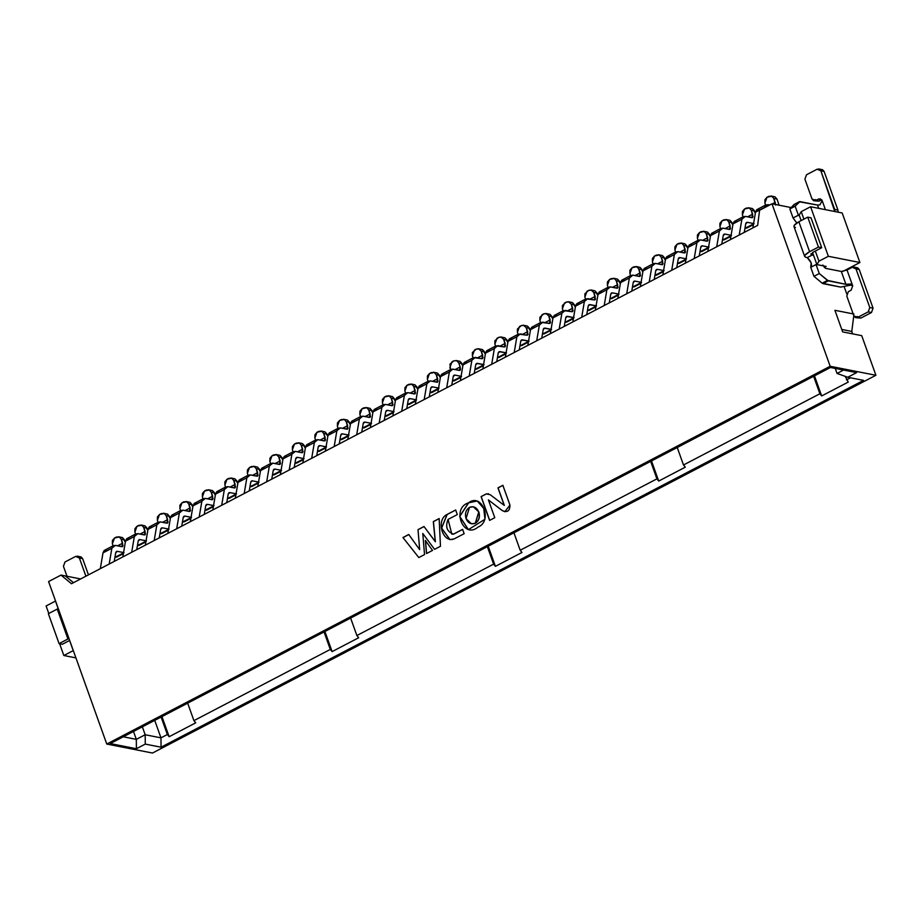 <?xml version="1.0" encoding="UTF-8"?>
<svg xmlns="http://www.w3.org/2000/svg" width="922" height="922" viewBox="0 0 922 922"><rect width="100%" height="100%" fill="white"/><g stroke="black" fill="none" stroke-linecap="round" stroke-linejoin="round"><path stroke-width="1.38" d="M133.494 731.457L136.318 739.363L145.18 734.742L142.345 726.824L145.18 734.742L136.318 739.363L123.271 736.793L136.318 739.363L136.398 748.733L136.318 739.363L133.494 731.457M110.271 743.581L136.398 748.733L145.261 744.1L145.18 734.742L145.261 744.1L161.05 747.212L160.97 737.854L145.18 734.742L160.97 737.854L154.712 720.37L160.97 737.854L161.05 747.212L145.261 744.1L136.398 748.733L110.271 743.581L830.48 367.486L856.607 372.626L847.756 377.259L863.545 380.36L161.05 747.212L863.545 380.36L847.756 377.259L837.038 373.445L843.538 370.056L837.038 373.445L847.756 377.259L856.607 372.626L830.48 367.486L110.271 743.581M75.927 657.893L63.837 655.519L59.619 643.717L63.837 655.519L73.23 650.609L69.599 640.479L73.311 650.586L63.837 655.519L75.927 657.893M48.785 613.476L46.1 605.985L48.785 613.476M58.178 608.589L55.493 601.075L46.1 605.985L55.493 601.075L58.178 608.589M152.499 753.043L106.768 744.042L48.589 581.563L61.002 575.086L80.617 578.947L61.002 575.086L71.455 583.741L757.642 225.406L759.59 210.274L771.991 203.797L830.169 366.276L106.768 744.042L152.499 753.043L875.9 375.277L830.169 366.276L875.9 375.277L861.713 335.654L842.65 331.897L834.917 310.299L853.979 314.056L834.917 310.299L842.65 331.897L861.713 335.654L875.9 375.277L152.499 753.043M73.483 582.669L65.347 575.939L73.483 582.669M161.096 717.039L167.355 734.523L169.152 736.713L161.949 716.601L169.152 736.713L195.718 722.836L193.92 720.635L187.673 703.163L193.92 720.635L195.718 722.836L169.152 736.713L167.355 734.523L160.97 737.854L167.355 734.523L161.096 717.039M122.453 537.584L125.323 542.171L124.493 539.854L121.231 539.209L123.018 545.847L121.888 546.7L115.285 545.398L111.862 548.256L102.999 552.877L100.325 568.655L102.999 552.877L106.433 550.031M113.072 545.789L112.369 543.83L113.072 545.789M117.716 555.943L114.95 557.234L116.702 557.107L123.387 553.615M113.441 545.605L104.174 550.503L102.999 552.877L111.862 548.256L109.188 564.034L111.862 548.256L113.026 545.882L115.285 545.398L122.511 546.631M117.417 551.344L115.699 552.774L114.236 561.394L115.699 552.774L117.417 551.344L124.021 552.647L115.158 557.268L124.021 552.647L117.417 551.344L115.884 552.151L117.417 551.344L116.495 551.448M121.888 546.7L122.649 543.173L117.532 545.847L122.649 543.173L121.231 539.209L119.192 536.95L114.501 538.022L112.403 540.488L112.369 543.83L114.501 538.022L116.264 537.088L119.192 536.95L121.231 539.209L124.493 539.854L122.453 537.584L118.535 536.742M48.37 613.695L58.259 608.555L57.233 609.073L67.94 638.992L68.977 638.473L59.077 643.614L62.35 644.259L69.669 640.433L62.35 644.259L59.077 643.614L48.37 613.695L59.077 643.614L67.94 638.992L57.233 609.073L48.37 613.695M85.896 576.192L79.384 558.006L75.662 556.415L65.024 561.971L63.434 566.327L66.995 576.262L63.434 566.327L65.024 561.971L75.662 556.415L77.851 556.312L79.384 558.006L85.896 576.192M78.923 557.061L82.646 558.64L88.454 574.855L82.646 558.64L79.384 558.006L82.646 558.64L81.113 556.946L77.356 556.15M144.961 525.84L147.831 530.415L147.001 528.099L143.728 527.453L145.515 534.092L144.397 534.956L137.793 533.654L134.358 536.5L125.507 541.133L122.833 556.911L125.507 541.133L128.93 538.275M135.58 534.045L134.877 532.086L135.58 534.045M140.213 544.187L137.447 545.478L139.199 545.351L145.883 541.859M135.937 533.85L126.671 538.759L125.507 541.133L134.358 536.5L131.685 552.278L134.358 536.5L135.534 534.126L137.793 533.654L145.008 534.887M139.914 539.601L138.208 541.018L136.744 549.639L138.208 541.018L139.914 539.601L146.517 540.891L137.666 545.524L146.517 540.891L139.914 539.601L138.381 540.396L139.914 539.601L138.992 539.693M144.397 534.956L145.146 531.418L140.029 534.092L145.146 531.418L143.728 527.453L141.688 525.194L136.998 526.266L134.912 528.732L134.877 532.086L136.998 526.266L138.773 525.344L141.688 525.194L143.728 527.453L147.001 528.099L144.961 525.84L141.031 524.998M167.458 514.084L170.328 518.66L169.498 516.343L166.237 515.709L168.011 522.348L166.894 523.2L160.29 521.898L156.867 524.756L148.004 529.378L145.33 545.156L148.004 529.378L151.427 526.531M158.077 522.29L157.374 520.331L158.077 522.29M162.721 532.432L159.944 533.734L161.696 533.608L168.392 530.115M158.446 522.106L149.168 527.004L148.004 529.378L156.867 524.756L154.193 540.534L156.867 524.756L158.031 522.382L160.29 521.898L167.504 523.131M162.422 527.845L160.705 529.274L159.241 537.895L160.705 529.274L162.422 527.845L169.026 529.147L160.163 533.769L169.026 529.147L162.422 527.845L160.889 528.64L162.422 527.845L161.488 527.949M166.894 523.2L167.654 519.662L162.526 522.348L167.654 519.662L166.237 515.709L164.197 513.439L159.494 514.522L157.408 516.988L157.374 520.331L159.494 514.522L161.269 513.589L164.197 513.439L166.237 515.709L169.498 516.343L167.458 514.084L163.54 513.243M189.955 502.34L192.825 506.916L191.995 504.599L188.733 503.954L190.52 510.592L189.39 511.456L182.787 510.154L179.364 513.001L170.501 517.634L167.827 533.412L170.501 517.634L173.935 514.776M180.574 510.546L179.871 508.575L180.574 510.546M185.218 520.688L182.452 521.979L184.204 521.852L190.889 518.36M180.943 510.35L171.676 515.248L170.501 517.634L179.364 513.001L176.69 528.779L179.364 513.001L180.528 510.627L182.787 510.154L190.013 511.387M184.919 516.09L183.201 517.519L181.749 526.139L183.201 517.519L184.919 516.09L191.522 517.392L182.66 522.025L191.522 517.392L184.919 516.09L183.386 516.896L184.919 516.09L183.997 516.193M189.39 511.456L190.151 507.918L185.034 510.592L190.151 507.918L188.733 503.954L186.693 501.695L182.003 502.767L179.905 505.233L179.871 508.575L182.003 502.767L183.766 501.845L186.693 501.695L188.733 503.954L191.995 504.599L189.955 502.34L186.037 501.499M212.463 490.585L215.333 495.16L214.503 492.844L211.23 492.21L213.017 498.848L211.899 499.701L205.295 498.399L201.86 501.257L193.009 505.878L190.335 521.656L193.009 505.878L196.432 503.032M203.082 498.79L202.379 496.831L203.082 498.79M207.715 508.932L204.949 510.235L206.701 510.108L213.385 506.604M203.439 498.606L194.173 503.504L193.009 505.878L201.86 501.257L199.187 517.035L201.86 501.257L203.036 498.883L205.295 498.399L212.509 499.632M207.415 504.346L205.71 505.775L204.246 514.395L205.71 505.775L207.415 504.346L214.019 505.648L205.168 510.269L214.019 505.648L207.415 504.346L205.883 505.141L207.415 504.346L206.493 504.449M211.899 499.701L212.648 496.163L207.531 498.837L212.648 496.163L211.23 492.21L209.19 489.939L204.5 491.023L202.414 493.489L202.379 496.831L204.5 491.023L206.274 490.089L209.19 489.939L211.23 492.21L214.503 492.844L212.463 490.585L208.545 489.743M234.96 478.841L237.83 483.416L237 481.1L233.739 480.454L235.525 487.093L234.395 487.945L227.792 486.655L224.369 489.501L215.506 494.134L212.832 509.912L215.506 494.134L218.929 491.276M225.579 487.047L224.876 485.076L225.579 487.047M230.223 497.189L227.446 498.479L229.198 498.353L235.894 494.86M225.948 486.851L216.682 491.749L215.506 494.134L224.369 489.501L221.695 505.279L224.369 489.501L225.533 487.127L227.792 486.655L235.006 487.888M229.924 492.59L228.207 494.019L226.743 502.64L228.207 494.019L229.924 492.59L236.528 493.892L227.665 498.525L236.528 493.892L229.924 492.59L228.391 493.397L229.924 492.59L229.002 492.694M234.395 487.945L235.156 484.419L230.027 487.093L235.156 484.419L233.739 480.454L231.699 478.195L226.996 479.267L224.91 481.733L224.876 485.076L226.996 479.267L228.771 478.345L231.699 478.195L233.739 480.454L237 481.1L234.96 478.841L231.042 477.988M257.457 467.085L260.327 471.661L259.508 469.344L256.235 468.699L258.022 475.349L256.892 476.201L250.288 474.899L246.865 477.757L238.003 482.379L235.329 498.157L238.003 482.379L241.437 479.521M248.076 475.291L247.373 473.332L248.076 475.291M252.72 485.433L249.954 486.724L251.706 486.597L258.391 483.105M248.444 475.107L239.178 480.005L238.003 482.379L246.865 477.757L244.192 493.535L246.865 477.757L248.041 475.372L250.288 474.899L257.515 476.132M252.421 480.846L250.703 482.275L249.251 490.896L250.703 482.275L252.421 480.846L259.024 482.148L250.162 486.77L259.024 482.148L252.421 480.846L250.888 481.641L252.421 480.846L251.499 480.95M256.892 476.201L257.653 472.663L252.536 475.337L257.653 472.663L256.235 468.699L254.195 466.44L249.505 467.512L247.407 469.99L247.373 473.332L249.505 467.512L251.268 466.59L254.195 466.44L256.235 468.699L259.508 469.344L257.457 467.085L253.538 466.244M279.965 455.341L282.835 459.917L282.005 457.6L278.732 456.955L280.519 463.593L279.401 464.446L272.797 463.155L269.362 466.002L260.511 470.635L257.837 486.413L260.511 470.635L263.934 467.777M270.584 463.547L269.881 461.576L270.584 463.547M275.217 473.689L272.451 474.98L274.203 474.853L280.899 471.361M270.953 463.351L261.675 468.249L260.511 470.635L269.362 466.002L266.689 481.78L269.362 466.002L270.538 463.628L272.797 463.155L280.011 464.388M274.917 469.091L273.212 470.52L271.748 479.14L273.212 470.52L274.917 469.091L281.521 470.393L272.67 475.026L281.521 470.393L274.917 469.091L273.385 469.897L274.917 469.091L273.995 469.194M279.401 464.446L280.161 460.919L275.033 463.593L280.161 460.919L278.732 456.955L276.692 454.696L272.002 455.768L269.916 458.234L269.881 461.576L272.002 455.768L273.776 454.846L276.692 454.696L278.732 456.955L282.005 457.6L279.965 455.341L276.047 454.488M302.462 443.586L305.332 448.161L304.502 445.845L301.24 445.199L303.027 451.838L301.897 452.702L295.294 451.4L291.871 454.258L283.008 458.879L280.334 474.657L283.008 458.879L286.431 456.021M293.081 451.792L292.378 449.832L293.081 451.792M297.725 461.934L294.959 463.224L296.711 463.098L303.396 459.605M293.45 451.607L284.183 456.505L283.008 458.879L291.871 454.258L289.197 470.036L291.871 454.258L293.035 451.872L295.294 451.4L302.508 452.633M297.426 457.347L295.708 458.776L294.245 467.396L295.708 458.776L297.426 457.347L304.03 458.649L295.167 463.27L304.03 458.649L297.426 457.347L295.893 458.142L297.426 457.347L296.504 457.45M301.897 452.702L302.658 449.164L297.529 451.838L302.658 449.164L301.24 445.199L299.201 442.94L294.498 444.012L292.412 446.49L292.378 449.832L294.498 444.012L296.273 443.09L299.201 442.94L301.24 445.199L304.502 445.845L302.462 443.586L298.544 442.744M324.959 431.842L327.84 436.417L327.01 434.101L323.737 433.455L325.524 440.094L324.394 440.947L317.79 439.644L314.367 442.502L305.505 447.135L302.831 462.902L305.505 447.135L308.939 444.277M315.589 440.048L314.886 438.077L315.589 440.048M320.222 450.19L317.456 451.48L319.208 451.354L325.892 447.862M315.946 439.852L306.68 444.75L305.505 447.135L314.367 442.502L311.694 458.28L314.367 442.502L315.543 440.128L317.79 439.644L325.017 440.877M319.922 445.591L318.205 447.02L316.753 455.641L318.205 447.02L319.922 445.591L326.526 446.893L317.664 451.515L326.526 446.893L319.922 445.591L318.39 446.398L319.922 445.591L319 445.695M324.394 440.947L325.155 437.42L320.038 440.094L325.155 437.42L323.737 433.455L321.697 431.196L317.007 432.268L314.921 434.735L314.886 438.077L317.007 432.268L318.782 431.346L321.697 431.196L323.737 433.455L327.01 434.101L324.959 431.842L321.04 430.989M347.467 420.086L350.337 424.662L349.507 422.345L346.246 421.7L348.02 428.338L346.903 429.203L340.299 427.9L336.864 430.758L328.013 435.38L325.339 451.158L328.013 435.38L331.436 432.522M338.086 428.292L337.383 426.333L338.086 428.292M342.73 438.434L339.953 439.725L341.705 439.598L348.401 436.106M338.455 428.096L329.177 433.006L328.013 435.38L336.864 430.758L334.19 446.536L336.864 430.758L338.04 428.373L340.299 427.9L347.513 429.133M342.419 433.847L340.714 435.276L339.25 443.885L340.714 435.276L342.419 433.847L349.023 435.149L340.172 439.771L349.023 435.149L342.419 433.847L340.886 434.642L342.419 433.847L341.497 433.939M346.903 429.203L347.663 425.664L342.535 428.338L347.663 425.664L346.246 421.7L344.194 419.441L339.503 420.513L337.417 422.991L337.383 426.333L339.503 420.513L341.278 419.591L344.194 419.441L346.246 421.7L349.507 422.345L347.467 420.086L343.549 419.245M369.964 408.331L372.834 412.918L372.004 410.601L368.742 409.956L370.529 416.594L369.399 417.447L362.795 416.145L359.373 419.003L350.51 423.624L347.836 439.402L350.51 423.624L353.944 420.778M360.583 416.548L359.88 414.577L360.583 416.548M365.227 426.69L362.461 427.981L364.213 427.854L370.898 424.362M360.951 416.352L351.685 421.25L350.51 423.624L359.373 419.003L356.699 434.781L359.373 419.003L360.537 416.629L362.795 416.145L370.022 417.378M364.928 422.092L363.21 423.521L361.747 432.141L363.21 423.521L364.928 422.092L371.531 423.394L362.669 428.015L371.531 423.394L364.928 422.092L363.395 422.898L364.928 422.092L364.006 422.195M369.399 417.447L370.16 413.92L365.043 416.594L370.16 413.92L368.742 409.956L366.702 407.697L362.012 408.769L359.914 411.235L359.88 414.577L362.012 408.769L363.775 407.835L366.702 407.697L368.742 409.956L372.004 410.601L369.964 408.331L366.046 407.489M392.472 396.587L395.342 401.162L394.512 398.846L391.239 398.2L393.026 404.839L391.908 405.703L385.304 404.401L381.869 407.259L373.007 411.88L370.344 427.658L373.007 411.88L376.441 409.022M383.091 404.793L382.388 402.833L383.091 404.793M387.724 414.935L384.958 416.225L386.71 416.099L393.394 412.607M383.448 404.597L374.182 409.506L373.007 411.88L381.869 407.259L379.196 423.025L381.869 407.259L383.045 404.873L385.304 404.401L392.518 405.634M387.424 410.348L385.707 411.765L384.255 420.386L385.707 411.765L387.424 410.348L394.028 411.638L385.177 416.271L394.028 411.638L387.424 410.348L385.892 411.143L387.424 410.348L386.502 410.44M391.908 405.703L392.657 402.165L387.54 404.839L392.657 402.165L391.239 398.2L389.199 395.941L384.509 397.013L382.423 399.48L382.388 402.833L384.509 397.013L386.283 396.091L389.199 395.941L391.239 398.2L394.512 398.846L392.472 396.587L388.542 395.745M414.969 384.831L417.839 389.418L417.009 387.102L413.748 386.456L415.522 393.095L414.404 393.948L407.801 392.645L404.378 395.503L395.515 400.125L392.841 415.903L395.515 400.125L398.938 397.278M405.588 393.037L404.885 391.078L405.588 393.037M410.232 403.191L407.455 404.481L409.207 404.355L415.903 400.863M405.957 392.853L396.679 397.751L395.515 400.125L404.378 395.503L401.704 411.281L404.378 395.503L405.542 393.129L407.801 392.645L415.015 393.878M409.933 398.592L408.216 400.021L406.752 408.642L408.216 400.021L409.933 398.592L416.537 399.894L407.674 404.516L416.537 399.894L409.933 398.592L408.388 399.399L409.933 398.592L408.999 398.696M414.404 393.948L415.165 390.421L410.036 393.095L415.165 390.421L413.748 386.456L411.696 384.197L407.005 385.269L404.919 387.736L404.885 391.078L407.005 385.269L408.78 384.336L411.696 384.197L413.748 386.456L417.009 387.102L414.969 384.831L411.051 383.99M437.466 373.087L440.336 377.663L439.506 375.346L436.244 374.701L438.031 381.339L436.901 382.204L430.297 380.901L426.874 383.748L418.012 388.381L415.338 404.159L418.012 388.381L421.446 385.523M428.085 381.293L427.382 379.334L428.085 381.293M432.729 391.435L429.963 392.726L431.715 392.599L438.399 389.107M428.453 381.097L419.187 386.007L418.012 388.381L426.874 383.748L424.201 399.526L426.874 383.748L428.038 381.374L430.297 380.901L437.524 382.134M432.43 386.848L430.712 388.266L429.249 396.886L430.712 388.266L432.43 386.848L439.033 388.139L430.171 392.772L439.033 388.139L432.43 386.848L430.897 387.643L432.43 386.848L431.508 386.94M436.901 382.204L437.662 378.665L432.545 381.339L437.662 378.665L436.244 374.701L434.204 372.442L429.514 373.514L427.416 375.98L427.382 379.334L429.514 373.514L431.277 372.592L434.204 372.442L436.244 374.701L439.506 375.346L437.466 373.087L433.547 372.246M450.95 369.353L452.806 369.146L449.371 372.004L450.95 369.353L441.684 374.251L440.52 376.625L449.371 372.004L446.697 387.782L449.371 372.004L440.52 376.625L437.846 392.403L440.52 376.625L443.943 373.779M450.593 369.538L449.89 367.578L452.011 361.77L453.785 360.836L449.924 364.236L450.593 369.538M455.226 379.68L452.46 380.982L454.212 380.855L460.896 377.363M459.41 370.448L460.159 366.91L460.527 369.595L459.41 370.448L452.806 369.146L460.02 370.379M459.974 361.332L462.014 363.591L458.741 362.957L460.159 366.91L455.042 369.595L460.159 366.91L458.741 362.957L456.701 360.698L453.785 360.836L456.701 360.698L458.741 362.957L462.014 363.591L462.844 365.907L459.974 361.332L456.056 360.49M454.926 375.093L453.221 376.522L454.926 375.093L461.53 376.395L452.679 381.017L461.53 376.395L454.926 375.093L453.394 375.899L454.926 375.093L454.004 375.196M453.221 376.522L451.757 385.142L453.221 376.522M835.24 368.42L837.038 373.445L835.24 368.42M813.619 376.291L819.877 393.763L821.675 395.953L814.472 375.842L821.675 395.953L848.252 382.077L845.186 376.337L848.252 382.077L821.675 395.953L819.877 393.763L683.49 464.988L685.288 467.177L658.711 481.065L656.913 478.864L520.192 550.261L521.99 552.462L495.414 566.339L493.616 564.137L356.883 635.535L358.681 637.736L332.116 651.612L330.307 649.422L193.92 720.635L330.307 649.422L324.048 631.939L330.307 649.422L332.116 651.612L324.913 631.501L332.116 651.612L358.681 637.736L356.883 635.535L493.616 564.137L487.358 546.665L493.616 564.137L495.414 566.339L488.211 546.216L495.414 566.339L521.99 552.462L520.192 550.261L656.913 478.864L650.655 461.392L656.913 478.864L658.711 481.065L651.508 460.942L658.711 481.065L685.288 467.177L683.49 464.988L819.877 393.763L813.619 376.291M846.707 293.761L844.31 287.053L846.707 293.761M791.157 207.577L771.991 203.797L791.157 207.577M799.167 215.08L801.206 211.657L810.599 206.747L842.178 212.97L810.599 206.747L828.336 256.293L859.915 262.505L842.178 212.97L859.915 262.505L828.336 256.293L818.943 261.191L816.904 264.614L826.158 266.435L824.222 267.449L826.158 266.435L816.904 264.614L812.559 252.501L816.904 264.614L818.943 261.191L815.313 251.049L818.943 261.191L828.336 256.293L810.599 206.747L801.206 211.657L799.167 215.08L801.137 220.589L799.167 215.08M842.858 271.414L859.915 262.505L842.858 271.414M851.79 331.424L853.784 315.635L851.79 331.424L841.786 329.454L851.79 331.424L852.666 333.868L851.79 331.424M803.892 219.148L801.206 211.657L803.892 219.148M818.701 208.349L817.526 205.076L799.95 201.607L795.156 206.194L798.383 215.206L799.501 216.013L798.383 215.206L795.156 206.194L799.328 201.78L817.526 205.076L818.701 208.349M811.118 253.585L811.487 254.622L813.688 255.648L811.487 254.622L811.118 253.585M816.708 264.084L816.051 264.545L819.278 273.557L827.483 280.403L845.912 284.322L841.302 271.448L825.513 268.337L822.816 265.04L825.513 268.337L841.302 271.448L845.912 284.322L828.325 280.864L819.278 273.557L816.051 264.545L816.708 264.084M850.476 283.999L848.24 284.149L851.986 284.886L840.599 287.099L822.17 283.181L813.965 276.335L810.738 267.322L811.176 262.897L807.257 257.607L806.174 257.399L807.257 257.607L812.582 254.829L807.257 257.607C811.279 261.41 812.432 264.649 810.738 267.322L816.051 264.545L810.738 267.322L813.965 276.335L819.278 273.557L813.965 276.335L822.17 283.181L827.483 280.403L822.17 283.181L823.012 283.642L828.325 280.864L823.012 283.642L840.599 287.099L851.986 284.886L845.912 284.322L848.24 284.149L852.7 285.878L847.018 270.031L841.302 271.448L847.018 270.031L852.251 267.299L847.018 270.031L852.7 285.878L851.098 290.234L852.7 285.878M796.988 223.262L793.07 217.984L789.843 208.96L794.015 204.557L799.95 201.607M825.409 209.663L822.194 200.673L819.854 204.891L817.537 205.076L819.854 204.891L822.194 200.673L825.409 209.663M794.637 204.384L789.843 208.96L795.156 206.194L789.843 208.96L793.07 217.984L798.383 215.206L793.07 217.984L796.873 222.94M799.328 201.78L794.015 204.557M795.456 227.469C792.736 226.535 793.877 224.634 798.878 221.776L807.73 217.154L811.003 217.788L807.73 217.154L798.878 221.776L794.199 225.36L793.98 226.547L804.687 256.477L804.918 255.279L809.585 251.694C804.595 254.553 803.454 256.454 806.174 257.399L804.687 256.477M812.858 252.34L811.487 254.622L812.858 252.34L821.709 247.718L818.448 247.073L809.585 251.694L798.878 221.776L809.585 251.694L818.448 247.073L807.73 217.154L818.448 247.073L821.709 247.718L811.003 217.788L821.709 247.718L812.858 252.34M810.899 254.253L811.487 254.622M820.396 169.855L824.118 171.446L837.948 210.078L838.052 212.164L837.948 210.078L834.687 209.444L834.79 211.518L820.845 170.8L817.123 169.222L806.496 174.765L804.906 179.133L811.994 198.945L815.716 200.523L818.471 199.094L822.194 200.673L820.165 198.829L818.471 199.094L821.733 199.74L818.99 201.169L815.267 199.59M855.512 267.945L859.235 269.524L873.065 308.167L871.474 312.523L860.848 318.078L855.386 317.537L853.853 315.843L846.765 296.031L848.355 291.675L851.098 290.234L848.355 291.675L846.765 296.031L853.853 315.843L857.575 317.433L868.213 311.878L869.803 307.522L855.973 268.878L852.251 267.299L854.44 267.184L855.973 268.878L859.235 269.524L857.702 267.829L853.945 267.034M855.881 317.687L860.848 318.078L857.126 316.488M818.471 199.094L815.716 200.523L818.99 201.169L821.733 199.74L818.471 199.094M814.022 200.789L818.99 201.169L813.527 200.639L811.994 198.945L804.906 179.133L806.496 174.765L817.123 169.222L819.324 169.106L820.845 170.8L824.118 171.446L822.585 169.752L818.828 168.957M834.687 209.444L837.948 210.078L824.118 171.446L820.845 170.8L834.687 209.444M871.474 312.523L868.213 311.878L857.575 317.433L860.848 318.078L871.474 312.523L873.065 308.167L869.803 307.522L868.213 311.878L871.474 312.523M869.803 307.522L873.065 308.167L859.235 269.524L855.973 268.878L869.803 307.522M482.471 349.588L485.341 354.163L484.511 351.847L481.249 351.201L483.036 357.84L481.906 358.704L475.303 357.402L471.88 360.248L469.206 376.026L471.88 360.248L463.017 364.882L466.44 362.023M477.435 363.337L475.902 364.144L477.435 363.337L475.717 364.766L474.254 373.387L475.717 364.766L477.435 363.337L484.038 364.639L476.513 363.441M473.09 357.794L472.387 355.823L473.09 357.794M477.734 367.936L484.038 364.639L475.176 369.273L476.709 369.1L483.405 365.608M460.343 380.659L463.017 364.882L460.343 380.659M527.476 326.088L530.346 330.664L529.516 328.347L526.243 327.702L528.029 334.34L526.911 335.193L520.308 333.902L516.873 336.749L514.199 352.527L516.873 336.749L508.022 341.382L511.445 338.524M522.428 339.838L520.895 340.644L522.428 339.838L520.723 341.267L519.259 349.887L520.723 341.267L522.428 339.838L529.032 341.14L521.506 339.941M518.095 334.294L517.392 332.323L518.095 334.294M522.728 344.436L529.032 341.14L520.181 345.773L521.714 345.6L528.41 342.108M505.348 357.16L508.022 341.382L505.348 357.16M572.47 302.589L575.351 307.164L574.521 304.848L571.248 304.202L573.035 310.841L571.905 311.694L565.301 310.403L561.878 313.25L559.205 329.027L561.878 313.25L553.016 317.883L556.45 315.024M567.433 316.338L565.901 317.145L567.433 316.338L565.716 317.767L564.264 326.388L565.716 317.767L567.433 316.338L574.037 317.641L566.511 316.442M563.088 310.795L562.385 308.824L563.088 310.795M567.733 320.937L574.037 317.641L565.174 322.274L566.719 322.101L573.403 318.609M550.342 333.66L553.016 317.883L550.342 333.66M752.479 208.579L755.349 213.155L754.519 210.838L751.257 210.204L753.043 216.843L751.914 217.696L745.31 216.393L741.887 219.252L733.025 223.873L730.351 239.651L733.025 223.873L736.459 221.026M743.097 216.785L742.394 214.826L743.097 216.785M747.742 226.927L744.976 228.23L746.728 228.103L753.412 224.611M743.466 216.601L734.2 221.499L733.025 223.873L741.887 219.252L739.214 235.029L741.887 219.252L743.063 216.877L745.31 216.393L752.536 217.627M747.442 222.34L745.725 223.769L744.273 232.39L745.725 223.769L747.442 222.34L754.046 223.643L745.183 228.264L754.046 223.643L747.442 222.34L745.91 223.147L747.442 222.34L746.52 222.444M707.485 232.079L710.355 236.666L709.525 234.349L706.252 233.704L708.038 240.342L706.92 241.195L700.317 239.893L696.882 242.751L688.031 247.373L685.357 263.15L688.031 247.373L691.454 244.526M698.104 240.285L697.401 238.325L698.104 240.285M702.737 250.438L699.971 251.729L701.723 251.602L708.407 248.11M698.461 240.1L689.195 244.998L688.031 247.373L696.882 242.751L694.208 258.529L696.882 242.751L698.058 240.377L700.317 239.893L707.531 241.126M702.437 245.84L700.732 247.269L699.268 255.89L700.732 247.269L702.437 245.84L709.041 247.142L700.19 251.764L709.041 247.142L702.437 245.84L700.904 246.647L702.437 245.84L701.515 245.944M662.48 255.578L665.35 260.165L664.52 257.849L661.258 257.203L663.033 263.842L661.915 264.695L655.312 263.392L651.877 266.251L643.026 270.884L640.352 286.65L643.026 270.884L646.449 268.025M653.099 263.796L652.396 261.825L653.099 263.796M657.743 273.938L654.966 275.229L656.718 275.102L663.414 271.61M653.468 263.6L644.19 268.498L643.026 270.884L651.877 266.251L649.215 282.028L651.877 266.251L653.053 263.876L655.312 263.392L662.526 264.626M657.444 269.339L655.726 270.768L654.263 279.389L655.726 270.768L657.444 269.339L664.047 270.642L655.185 275.263L664.047 270.642L657.444 269.339L655.899 270.146L657.444 269.339L656.51 269.443M617.475 279.089L620.345 283.665L619.515 281.348L616.253 280.703L618.04 287.341L616.91 288.194L610.306 286.892L606.883 289.75L598.021 294.383L595.347 310.149L598.021 294.383L601.444 291.525M608.094 287.295L607.391 285.324L608.094 287.295M612.738 297.437L609.972 298.728L611.724 298.601L618.408 295.109M608.462 287.099L599.196 291.997L598.021 294.383L606.883 289.75L604.21 305.528L606.883 289.75L608.047 287.376L610.306 286.892L617.533 288.125M612.438 292.839L610.721 294.268L609.258 302.889L610.721 294.268L612.438 292.839L619.042 294.141L610.18 298.763L619.042 294.141L612.438 292.839L610.906 293.645L612.438 292.839L611.517 292.942M639.983 267.334L642.853 271.909L642.023 269.593L638.75 268.947L640.536 275.586L639.407 276.45L632.803 275.148L629.38 278.006L620.518 282.628L617.855 298.405L620.518 282.628L623.952 279.769M630.602 275.54L629.899 273.58L630.602 275.54M635.235 285.682L632.469 286.973L634.221 286.846L640.905 283.354M630.959 275.355L621.693 280.253L620.518 282.628L629.38 278.006L626.706 293.784L629.38 278.006L630.556 275.62L632.803 275.148L640.029 276.381M634.935 281.095L633.218 282.524L631.766 291.133L633.218 282.524L634.935 281.095L641.539 282.397L632.688 287.019L641.539 282.397L634.935 281.095L633.402 281.89L634.935 281.095L634.013 281.187M684.977 243.834L687.847 248.41L687.017 246.093L683.755 245.448L685.542 252.086L684.412 252.951L677.808 251.648L674.385 254.507L665.523 259.128L662.849 274.906L665.523 259.128L668.957 256.27M675.596 252.04L674.892 250.081L675.596 252.04M680.24 262.182L677.474 263.473L679.226 263.346L685.91 259.854M675.964 251.844L666.698 256.754L665.523 259.128L674.385 254.507L671.712 270.273L674.385 254.507L675.549 252.121L677.808 251.648L685.034 252.882M679.94 257.595L678.223 259.013L676.76 267.634L678.223 259.013L679.94 257.595L686.544 258.886L677.682 263.519L686.544 258.886L679.94 257.595L678.408 258.391L679.94 257.595L679.018 257.687M729.982 220.335L732.852 224.91L732.022 222.594L728.76 221.948L730.535 228.587L729.417 229.451L722.813 228.149L719.391 230.996L710.528 235.629L707.854 251.406L710.528 235.629L713.951 232.77M720.601 228.541L719.898 226.582L720.601 228.541M725.245 238.683L722.468 239.974L724.219 239.847L730.916 236.355M720.969 228.345L711.703 233.254L710.528 235.629L719.391 230.996L716.717 246.773L719.391 230.996L720.555 228.621L722.813 228.149L730.028 229.382M724.946 234.096L723.228 235.513L721.765 244.134L723.228 235.513L724.946 234.096L731.549 235.387L722.687 240.02L731.549 235.387L724.946 234.096L723.413 234.891L724.946 234.096L724.024 234.188M765.963 204.845L756.697 209.743L755.533 212.129L764.338 207.796L765.963 204.845L769.674 205.007L767.819 204.649L764.384 207.496L755.533 212.129L752.859 227.907L755.533 212.129L758.956 209.271M765.606 205.041L764.903 203.071L765.606 205.041M774.987 196.835L777.027 199.094L779.09 205.191L777.027 199.094L773.754 198.449L775.54 205.087M594.978 290.833L597.848 295.409L597.018 293.092L593.745 292.447L595.531 299.085L594.413 299.95L587.81 298.647L584.375 301.506L581.701 317.283L584.375 301.506L575.524 306.127L578.947 303.269M589.93 304.594L588.397 305.389L589.93 304.594L588.224 306.023L586.761 314.644L588.224 306.023L589.93 304.594L596.534 305.897L589.008 304.698M585.597 299.039L584.894 297.08L585.597 299.039M590.241 309.181L596.534 305.897L587.683 310.518L589.216 310.345L595.912 306.853M572.85 321.905L575.524 306.127L572.85 321.905M549.973 314.333L552.843 318.908L552.013 316.592L548.751 315.946L550.538 322.596L549.408 323.449L542.804 322.147L539.382 325.005L536.708 340.783L539.382 325.005L530.519 329.627L533.942 326.768M544.937 328.094L543.404 328.889L544.937 328.094L543.219 329.523L541.756 338.144L543.219 329.523L544.937 328.094L551.54 329.396L544.015 328.197M540.592 322.539L539.889 320.579L540.592 322.539M545.236 332.681L551.54 329.396L542.678 334.018L544.222 333.845L550.907 330.353M527.845 345.404L530.519 329.627L527.845 345.404M504.968 337.832L507.838 342.408L507.008 340.091L503.746 339.457L505.533 346.096L504.403 346.949L497.799 345.646L494.376 348.504L491.703 364.282L494.376 348.504L485.514 353.126L488.948 350.279M499.931 351.593L498.399 352.388L499.931 351.593L498.214 353.022L496.762 361.643L498.214 353.022L499.931 351.593L506.535 352.896L499.009 351.697M495.587 346.038L494.884 344.079L495.587 346.038M500.231 356.18L506.535 352.896L497.673 357.517L499.217 357.356L505.901 353.852M482.84 368.904L485.514 353.126L482.84 368.904M484.511 351.847L482.471 349.588L478.553 348.747L481.249 351.201L484.511 351.847M473.459 357.598L464.192 362.496L463.017 364.882L471.88 360.248L473.459 357.598L481.906 358.704L482.667 355.166L477.538 357.84L482.667 355.166L481.249 351.201L479.21 348.942L476.282 349.092L478.553 348.747M476.282 349.092L472.421 352.481L472.387 355.823L474.507 350.014L476.282 349.092M481.906 358.704L482.517 358.635M529.516 328.347L527.476 326.088L523.558 325.236L526.243 327.702L529.516 328.347M518.464 334.098L509.186 338.996L508.022 341.382L516.873 336.749L518.464 334.098L526.911 335.193L527.672 331.666L522.543 334.34L527.672 331.666L526.243 327.702L524.203 325.443L521.287 325.593L523.558 325.236M521.287 325.593L517.426 328.981L517.392 332.323L519.512 326.515L521.287 325.593M526.911 335.193L527.522 335.135M574.521 304.848L572.47 302.589L568.551 301.736L571.248 304.202L574.521 304.848M563.457 310.599L554.191 315.497L553.016 317.883L561.878 313.25L563.457 310.599L571.905 311.694L572.666 308.167L567.549 310.841L572.666 308.167L571.248 304.202L569.208 301.943L566.292 302.093L568.551 301.736M566.292 302.093L562.42 305.482L562.385 308.824L564.518 303.015L566.292 302.093M571.905 311.694L572.527 311.636M751.914 217.696L752.675 214.158L747.558 216.843L752.675 214.158L751.257 210.204L749.217 207.946L744.527 209.017L742.429 211.484L742.394 214.826L744.527 209.017L746.29 208.084L749.217 207.946L751.257 210.204L754.519 210.838L752.479 208.579L748.56 207.738M706.92 241.195L707.67 237.669L702.552 240.342L707.67 237.669L706.252 233.704L704.212 231.445L699.521 232.517L697.435 234.983L697.401 238.325L699.521 232.517L701.296 231.583L704.212 231.445L706.252 233.704L709.525 234.349L707.485 232.079L703.567 231.238M661.915 264.695L662.676 261.168L657.547 263.842L662.676 261.168L661.258 257.203L659.207 254.945L654.516 256.016L652.43 258.483L652.396 261.825L654.516 256.016L656.291 255.083L659.207 254.945L661.258 257.203L664.52 257.849L662.48 255.578L658.562 254.737M616.91 288.194L617.671 284.668L612.554 287.341L617.671 284.668L616.253 280.703L614.213 278.444L609.523 279.516L607.425 281.982L607.391 285.324L609.523 279.516L611.286 278.594L614.213 278.444L616.253 280.703L619.515 281.348L617.475 279.089L613.556 278.237M639.407 276.45L640.168 272.912L635.051 275.586L640.168 272.912L638.75 268.947L636.71 266.689L632.019 267.76L629.933 270.238L629.899 273.58L632.019 267.76L633.794 266.838L636.71 266.689L638.75 268.947L642.023 269.593L639.983 267.334L636.053 266.493M684.412 252.951L685.173 249.413L680.056 252.086L685.173 249.413L683.755 245.448L681.715 243.189L677.025 244.261L674.927 246.727L674.892 250.081L677.025 244.261L678.788 243.339L681.715 243.189L683.755 245.448L687.017 246.093L684.977 243.834L681.058 242.993M729.417 229.451L730.178 225.913L725.049 228.587L730.178 225.913L728.76 221.948L726.72 219.69L722.018 220.761L719.932 223.228L719.898 226.582L722.018 220.761L723.793 219.839L726.72 219.69L728.76 221.948L732.022 222.594L729.982 220.335L726.063 219.494M775.598 204.511L775.172 202.414L772.382 203.877L775.172 202.414L773.754 198.449L771.714 196.19L767.023 197.262L764.937 199.728L764.903 203.071L767.023 197.262L768.798 196.34L771.714 196.19L773.754 198.449L777.027 199.094L774.987 196.835L771.069 195.994M597.018 293.092L594.978 290.833L591.06 289.992L593.745 292.447L597.018 293.092M585.966 298.855L576.688 303.753L575.524 306.127L584.375 301.506L585.966 298.855L594.413 299.95L595.174 296.411L590.045 299.085L595.174 296.411L593.745 292.447L591.705 290.188L588.789 290.338L591.06 289.992M588.789 290.338L584.928 293.738L584.894 297.08L587.014 291.26L588.789 290.338M594.413 299.95L595.024 299.88M552.013 316.592L549.973 314.333L546.055 313.492L548.751 315.946L552.013 316.592M540.96 322.354L531.694 327.252L530.519 329.627L539.382 325.005L540.96 322.354L549.408 323.449L550.169 319.911L545.04 322.585L550.169 319.911L548.751 315.946L546.711 313.687L543.784 313.837L546.055 313.492M543.784 313.837L539.923 317.237L539.889 320.579L542.009 314.759L543.784 313.837M549.408 323.449L550.019 323.38M507.008 340.091L504.968 337.832L501.049 336.991L503.746 339.457L507.008 340.091M495.955 345.854L486.689 350.752L485.514 353.126L494.376 348.504L495.955 345.854L504.403 346.949L505.164 343.41L500.047 346.084L505.164 343.41L503.746 339.457L501.706 337.187L498.779 337.337L501.049 336.991M498.779 337.337L494.918 340.737L494.884 344.079L497.016 338.27L498.779 337.337M504.403 346.949L505.026 346.879M771.991 203.797L759.59 210.274L757.642 225.406L71.455 583.741L61.002 575.086L48.589 581.563L106.768 744.042L830.169 366.276L771.991 203.797M468.503 502.847C482.045 492.187 493.063 521.218 477.988 527.107C463.363 539.727 451.065 508.126 468.503 502.847L459.652 516.447L468.376 529.654L484.96 519.224L483.739 508.414L477.227 500.957L468.503 502.847L477.273 500.969L468.503 502.847M432.522 550.411L426.517 553.546L425.365 540.465L432.522 550.411L425.365 540.465L426.517 553.546L432.522 550.411M408.746 534.495L402.96 537.538L418.819 557.568L424.535 554.583L422.783 533.492L434.573 549.339L440.462 546.262L439.16 518.544L433.305 521.622L435.391 541.71L433.421 521.645L435.391 541.71L423.982 526.508L418.012 529.643L419.683 549.673L408.746 534.495L419.683 549.673L418.012 529.643L423.982 526.508L435.288 541.687L433.305 521.622L439.16 518.556L440.462 546.262L434.573 549.339L422.783 533.492L424.535 554.583L418.819 557.568L402.96 537.538L408.746 534.506M462.59 529.366L464.146 533.7L454.235 538.874C442.675 543.807 435.484 519.893 447.055 514.464L455.652 509.981L457.3 514.591L448.069 519.409C445.13 526.796 446.928 531.706 453.451 534.138L462.59 529.366L453.451 534.138L451.826 534.149L448.069 519.409L457.3 514.591L455.652 509.981L447.055 514.464L441.546 528.11L449.948 539.647L454.235 538.874L464.146 533.7L462.59 529.366M486.367 493.915L481.088 496.601L489.72 520.411L481.192 496.624L486.367 493.915L490.158 494.676L504.23 505.371L497.961 487.876L502.87 485.318L509.958 505.106C509.924 511.053 507.319 512.851 502.133 510.511L488.406 499.908L494.78 517.691L489.605 520.4L481.088 496.601L486.263 493.904L481.088 496.601L489.605 520.4L494.78 517.691L488.406 499.908L502.133 510.511L504.841 511.698L509.958 505.106L502.87 485.318L497.961 487.876L504.23 505.371L490.158 494.676L486.263 493.904M469.505 507.342C465.852 509.878 464.7 513.646 466.036 518.648C468.18 523.223 471.257 524.756 475.279 523.235C478.933 520.7 480.085 516.931 478.76 511.929C476.616 507.354 473.528 505.821 469.505 507.342L473.32 506.766L478.76 511.929L475.279 523.235L471.465 523.8L466.036 518.648L469.505 507.342M486.309 494.031L488.476 493.777L486.413 494.054M504.334 505.394L497.961 487.876L502.974 485.329L498.076 487.899L504.334 505.394M504.899 511.698L502.133 510.511L488.406 499.908L502.236 510.534L504.899 511.698M450.005 539.647L441.65 528.11L447.055 514.464L455.756 509.993L447.158 514.488L441.65 528.11L450.005 539.647M451.884 534.161L453.555 534.161L462.706 529.389L453.555 534.161L451.884 534.161M403.064 537.561L408.861 534.518M418.115 529.666L424.097 526.531M433.421 521.645L439.264 518.567M426.621 553.569L425.48 540.488L426.621 553.569M468.434 529.666L459.767 516.435L468.618 502.87L459.767 516.435L468.434 529.666M408.792 534.564L405.968 536.039M439.16 518.637L436.348 520.1M424.028 526.566L421.112 528.099M473.378 506.777L478.864 511.952C480.201 516.954 479.037 520.723 475.383 523.247L471.522 523.811L475.383 523.247L478.864 511.952L473.378 506.777M850.464 377.79L846.454 379.887L850.464 377.79M350.625 618.063L356.883 635.535L350.625 618.063M513.934 532.789L520.192 550.261L513.934 532.789M677.232 447.504L683.49 464.988L677.232 447.504M799.489 201.653L794.176 204.43"/></g></svg>
